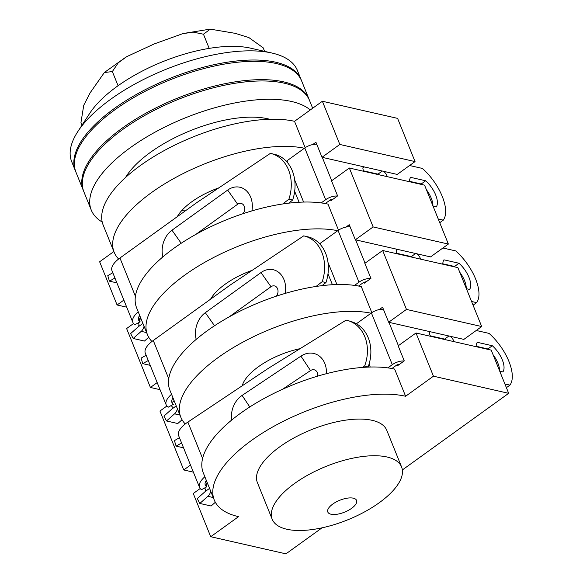 <?xml version="1.0" encoding="UTF-8"?>
<svg xmlns="http://www.w3.org/2000/svg" width="583" height="583" viewBox="0 0 583 583"><rect width="100%" height="100%" fill="white"/><g stroke="black" fill="none" stroke-linecap="round" stroke-linejoin="round"><path stroke-width="0.87" d="M75.673 171.468A121.716 50.284 -22 0 1 75.396 170.812A121.716 50.284 -22 0 1 169.42 78.596A121.716 50.284 -22 0 1 301.105 79.623A121.716 50.284 -22 0 1 301.36 80.279M301.105 79.623L297.403 70.456A121.716 50.284 158 0 0 271.991 53.046A121.716 50.284 158 0 0 77.882 131.474A121.716 50.284 158 0 0 71.694 161.651L75.396 170.812M77.882 131.474L89.884 113.109A100.786 41.633 -22 0 1 250.61 48.17L271.991 53.046M264.616 51.37L263.181 47.813L248.934 37.618L235.343 33.362L210.303 29.15L203.46 34.215L193.09 32.101L182.61 33.719L154.211 43.944L126.802 56.617L118.254 62.804L112.351 71.563L104.364 72.525L90.132 92.828L83.748 105.29L80.957 122.503L82.021 125.141M203.46 34.215L209.188 48.382M112.351 71.563L118.072 85.716M185.372 210.842A49.854 20.594 -22 0 1 181.612 210.711M102.222 222.043A121.716 50.284 -22 0 1 91.269 210.091L83.865 191.763A121.716 50.284 -22 0 1 177.881 99.547A121.716 50.284 -22 0 1 309.573 100.567L312.67 108.234M91.269 210.091A121.716 50.284 -22 0 1 173.202 123.071A121.716 50.284 -22 0 1 310.294 109.947M125.542 177.502A88.383 36.51 -22 0 1 190.444 130.643A88.383 36.51 -22 0 1 269.689 119.267M83.609 191.1A121.716 50.284 -22 0 1 83.333 190.452L75.928 172.123A121.716 50.284 -22 0 1 169.945 79.907A121.716 50.284 -22 0 1 301.637 80.928L309.041 99.263A121.716 50.284 -22 0 1 309.296 99.919M83.333 190.452A121.716 50.284 -22 0 1 177.349 98.236A121.716 50.284 -22 0 1 309.041 99.263M210.689 491.178A7.754 6.07 102.8 0 1 207.883 496.322L199.823 503.442L211.104 506.008L215.338 502.269M200.195 488.518L193.257 493.517L210.718 536.717L238.556 516.655A116.294 48.039 -22 0 1 214.26 500.017A116.294 48.039 -22 0 1 276.182 425.036A116.294 48.039 -22 0 1 405.608 396.258L394.633 369.09A116.294 48.039 158 0 0 265.207 397.868A116.294 48.039 158 0 0 203.285 472.849L214.26 500.017M113.86 251.528L99.635 261.782L117.088 304.982L123.858 300.107M144.037 326.218A7.754 6.07 102.8 0 1 141.232 331.355L133.172 338.475L144.453 341.048L148.723 337.273M133.543 323.55L126.613 328.55L150.414 387.469L157.184 382.586M171.176 405.557A3.877 1.8 -125.8 0 1 172.284 406.883L172 408.96L163.94 416.073L166.498 420.962L177.779 423.528L182.049 419.76M166.869 406.038L159.939 411.037L183.74 469.949L190.51 465.066M199.823 503.442L197.265 498.56L205.325 491.44L205.602 489.37A3.877 1.8 -125.8 0 0 204.502 488.044M205.325 491.44L209.559 488.394M207.767 483.956A3.877 1.8 54.2 0 0 207.606 483.875L206.047 484.466M206.047 484.284L207.118 483.693L206.331 483.693L206.776 486.79L201.521 489.684A24.807 10.246 -22 0 1 199.532 487.395A24.807 10.246 -22 0 1 204.859 476.756M348.313 320.686L351.753 321.765A35.884 29.194 107.4 0 1 368.099 367.02L364.652 365.942A35.884 29.194 -72.6 0 0 348.313 320.686A35.884 29.194 -72.6 0 0 346.142 320.118L268.479 368.245L187.872 422.077A24.807 10.246 158 0 0 178.638 435.683L199.532 487.395M181.583 442.978L176.088 446.133L174.434 440.595L179.455 437.716M206.309 480.341A18.605 7.688 158 0 0 205.282 485.078A18.605 7.688 158 0 0 206.776 486.79M364.652 365.942L362.59 367.421M326.334 373.718A21.709 17.658 -72.6 0 0 300.93 356.133L242.105 395.42A21.709 17.658 -72.6 0 0 231.743 420.015M383.439 309.362A9.306 3.841 158 0 0 371.407 312.947L356.388 323.776M476.238 330.481L489.05 333.396A37.99 17.665 54.2 0 1 509.943 385.115L504.893 383.964M387.848 367.873L392.301 364.666A9.306 3.841 -22 0 1 404.048 361.03M476.136 346.681A19.385 9.015 54.2 0 1 477.28 342.308L492.322 345.734A19.385 9.015 54.2 0 1 502.903 371.918L499.733 371.196M430.443 336.274L429.97 335.101A4.649 2.164 54.2 0 1 430.502 331.793M453.822 341.602L453.479 340.457A4.649 2.164 54.2 0 0 449.887 336.209M453.479 340.457L453.953 341.631M509.943 385.115L506.394 387.673M488.459 349.487A19.385 9.015 -125.8 0 0 487.869 348.947L476.143 346.273M493.058 354.675A19.385 9.015 -125.8 0 1 499.595 370.846M448.932 335.99L444.618 339.095A4.649 2.164 -125.8 0 1 446.104 339.838M444.618 339.095L430.261 335.83M415.992 332.988L491.214 350.113L508.675 393.321L433.446 376.188L415.992 332.988L398.174 345.828L404.259 360.884L397.577 365.701L397.431 364.776A3.104 1.283 158 0 1 399.53 364.288M397.176 364.718L391.9 368.522M379.322 309.544L382.572 307.205L388.65 322.261L406.468 309.42L382.667 250.501L364.849 263.348L370.934 278.404L364.251 283.214L363.85 282.238L358.574 286.042M345.996 227.064L349.246 224.725L355.324 239.781L373.142 226.94L349.341 168.021L331.523 180.861L337.608 195.917L330.925 200.734L330.525 199.75L325.248 203.562M312.67 144.584L315.92 142.237L322.005 157.293L339.823 144.453L322.363 101.253L397.591 118.378L415.045 161.586L339.823 144.453M305.179 147.688L294.524 121.315L322.363 101.253M151.93 341.485A116.294 48.039 -22 0 1 147.477 334.729L136.633 307.89A116.294 48.039 158 0 1 198.563 232.901A116.294 48.039 158 0 1 327.981 204.123L338.504 230.176M185.256 423.972A116.294 48.039 -22 0 1 180.803 417.209L169.959 390.37A116.294 48.039 158 0 1 231.881 315.388A116.294 48.039 158 0 1 361.307 286.61L371.83 312.656M433.446 376.188L405.608 396.258M210.718 536.717L285.94 553.85L322.056 527.819M402.365 469.942L508.675 393.321M322.005 157.293L397.227 174.426L415.045 161.586M355.324 239.781L430.553 256.906L448.371 244.066L424.562 185.154L349.341 168.021M388.65 322.261L463.879 339.393L481.696 326.546L457.888 267.633L382.667 250.501M481.696 326.546L406.468 309.42M363.85 282.238L364.105 282.296A3.104 1.283 158 0 1 366.211 281.808M471.567 301.484L476.617 302.635L473.068 305.193M354.522 285.393L358.975 282.179A9.306 3.841 -22 0 1 370.73 278.55M321.954 285.655L325.963 282.551L322.202 281.698L316.052 286.457M350.113 226.874A9.306 3.841 158 0 0 338.082 230.467L320.264 243.308A3.104 1.283 -22 0 1 319.63 243.709M442.912 248.001L455.724 250.916A37.99 17.665 54.2 0 1 476.617 302.635M442.81 264.201A19.385 9.015 54.2 0 1 443.955 259.829L458.996 263.254A19.385 9.015 54.2 0 1 469.577 289.438L466.407 288.716M397.118 253.794L396.644 252.621A4.649 2.164 54.2 0 1 396.746 249.488A4.649 2.164 54.2 0 1 397.176 249.305M420.496 259.114L420.154 257.978A4.649 2.164 54.2 0 0 416.568 253.722M420.154 257.978L420.627 259.144M455.134 267.007A19.385 9.015 -125.8 0 0 454.543 266.467L442.818 263.793M459.732 272.195A19.385 9.015 -125.8 0 1 466.269 288.366M415.606 253.503L411.292 256.615A4.649 2.164 -125.8 0 1 412.779 257.358M411.292 256.615L396.936 253.35M454.543 266.467L458.996 263.254M168.735 378.761L153.271 340.479L230.11 285.102L303.692 235.875A35.884 28.093 -77.2 0 1 304.049 235.955A35.884 28.093 -77.2 0 1 322.202 281.698M304.049 235.955L307.809 236.807A35.884 28.093 102.8 0 1 325.963 282.551M285.233 293.387A21.709 17.002 -77.2 0 0 279.191 272.771A21.709 17.002 -77.2 0 0 260.995 272.56L205.311 312.692A21.709 17.002 -77.2 0 0 196.194 339.393M172.983 397.861A18.605 7.688 158 0 0 173.45 404.303L168.196 407.204A24.807 10.246 -22 0 1 166.206 404.915A24.807 10.246 -22 0 1 171.533 394.268M153.271 340.479A24.807 10.246 158 0 0 145.313 353.203L166.206 404.915M174.441 401.468A3.877 1.8 54.2 0 0 174.281 401.395L173.792 401.206L171.941 402.547M172 408.96L176.234 405.906M172.903 397.978L174.281 401.395M177.363 408.698A7.754 6.07 102.8 0 1 174.557 413.835L166.498 420.962M193.367 472.143L183.74 469.949M160.041 389.663L150.414 387.469M133.172 338.475L130.614 333.593L138.674 326.473L138.958 324.403A3.877 1.8 -125.8 0 0 137.85 323.077M138.674 326.473L142.908 323.427M141.115 318.988A3.877 1.8 54.2 0 0 140.962 318.908L139.395 319.499M139.658 315.374A18.605 7.688 158 0 0 138.63 320.111A18.605 7.688 158 0 0 140.124 321.823L134.87 324.716A24.807 10.246 -22 0 1 132.88 322.435A24.807 10.246 -22 0 1 138.207 311.788M288.629 203.175L292.637 200.071L288.876 199.211A35.884 28.093 -77.2 0 0 270.723 153.467A35.884 28.093 -77.2 0 0 270.366 153.387L196.784 202.614L119.945 257.999A24.807 10.246 158 0 0 111.987 270.716L132.88 322.435M114.938 278.018L109.436 281.166L107.782 275.635L112.811 272.757M126.715 307.175L117.088 304.982M294.524 121.315A116.294 48.039 158 0 0 165.106 150.093A116.294 48.039 158 0 0 103.176 225.082L114.151 252.242A116.294 48.039 -22 0 1 175.315 177.677A116.294 48.039 -22 0 1 304.399 148.242M118.604 259.005A116.294 48.039 -22 0 1 114.151 252.242M218.895 187.828A49.854 20.594 158 0 0 177.276 216.679M300.063 348.67A49.854 20.594 158 0 0 242.2 385.793M252.22 270.308A49.854 20.594 158 0 0 210.601 299.159M147.477 334.729A116.294 48.039 -22 0 1 208.641 260.156A116.294 48.039 -22 0 1 337.725 230.722M180.803 417.209A116.294 48.039 -22 0 1 241.967 342.644A116.294 48.039 -22 0 1 371.05 313.209M401.585 466.976L386.777 430.32A69.778 28.822 158 0 0 311.286 429.729A69.778 28.822 158 0 0 257.387 482.593L272.195 519.249A69.778 28.822 -22 0 1 326.094 466.385A69.778 28.822 -22 0 1 401.585 466.976A69.778 28.822 -22 0 1 364.433 511.969A69.778 28.822 -22 0 1 286.778 529.233A69.778 28.822 -22 0 1 272.195 519.249M331.049 514.235A15.508 6.406 -22 0 1 339.605 500.338A15.508 6.406 -22 0 1 355.892 504.047A15.508 6.406 -22 0 1 331.049 514.235M330.525 199.75L330.78 199.809A3.104 1.283 158 0 1 332.886 199.32M438.241 218.997L443.291 220.148L439.742 222.706M321.197 202.913L325.657 199.699A9.306 3.841 -22 0 1 337.404 196.07M288.876 199.211L282.726 203.977M316.788 144.395A9.306 3.841 158 0 0 304.756 147.987L286.938 160.828A3.104 1.283 -22 0 1 286.304 161.229M409.587 165.521L422.398 168.436A37.99 17.665 54.2 0 1 443.291 220.148M409.485 181.714A19.385 9.015 54.2 0 1 410.629 177.349L425.67 180.774A19.385 9.015 54.2 0 1 436.252 206.958L433.082 206.236M363.792 171.315L363.318 170.141A4.649 2.164 54.2 0 1 363.42 167.008A4.649 2.164 54.2 0 1 363.85 166.825M387.17 176.634L386.828 175.49A4.649 2.164 54.2 0 0 383.242 171.242M386.828 175.49L387.301 176.664M421.808 184.519A19.385 9.015 -125.8 0 0 421.218 183.98L409.492 181.313M426.406 189.708A19.385 9.015 -125.8 0 1 432.943 205.879M382.28 171.023L377.966 174.135A4.649 2.164 -125.8 0 1 379.453 174.878M377.966 174.135L363.61 170.863M421.218 183.98L425.67 180.774M270.723 153.467L274.491 154.327A35.884 28.093 102.8 0 1 292.637 200.071M251.907 210.908A21.709 17.002 -77.2 0 0 245.866 190.291A21.709 17.002 -77.2 0 0 227.669 190.08L171.985 230.212A21.709 17.002 -77.2 0 0 162.868 256.906M140.467 318.726C139.279 318.456 139.075 319.273 139.862 321.167L140.124 321.823M109.436 281.166L116.892 282.864M195.742 234.453L237.66 204.239A6.202 4.853 102.8 0 1 243.92 205.61A6.202 4.853 102.8 0 1 242.973 213.706M448.371 244.066L373.142 226.94M146.136 355.236L141.108 358.115L142.762 363.654L148.257 360.498M142.762 363.654L150.217 365.352M229.068 316.933L270.986 286.727A6.202 4.853 102.8 0 1 277.238 288.097A6.202 4.853 102.8 0 1 276.298 296.186M487.869 348.947L492.322 345.734M282.485 389.298L310.52 370.569A6.202 5.043 107.4 0 1 315.797 370.569A6.202 5.043 107.4 0 1 317.72 376.115M176.088 446.133L183.543 447.831M213.261 497.547L207.883 496.322M202.593 458.5L187.872 422.077M206.229 480.458L207.606 483.875M371.407 312.947L392.301 364.666M388.948 322.326L398.386 345.675M369.068 364.113L370.249 367.028M327.996 273.791L332.419 284.73M338.082 230.467L358.975 282.179M355.623 239.846L365.06 263.195M397.737 249.437L396.243 250.515M320.264 243.308L321.124 245.436M328.025 262.51L336.923 284.548M179.936 415.06L174.557 413.835M146.61 332.58L141.232 331.355M135.409 296.281L119.945 257.999M294.67 191.311L299.094 202.25M304.756 147.987L325.657 199.699M322.297 157.366L331.734 180.715M364.411 166.957L362.918 168.035M286.938 160.828L287.798 162.956M294.699 180.023L303.597 202.061M139.577 315.498L140.962 318.908M227.669 190.08L237.66 204.239M171.985 230.212L181.196 243.264M260.995 272.56L270.986 286.727M205.311 312.692L214.522 325.751M300.93 356.133L310.52 370.569M242.105 395.42L249.779 406.978M104.685 72.263L125.622 57.331M183.951 33.391L209.851 29.186"/></g></svg>
